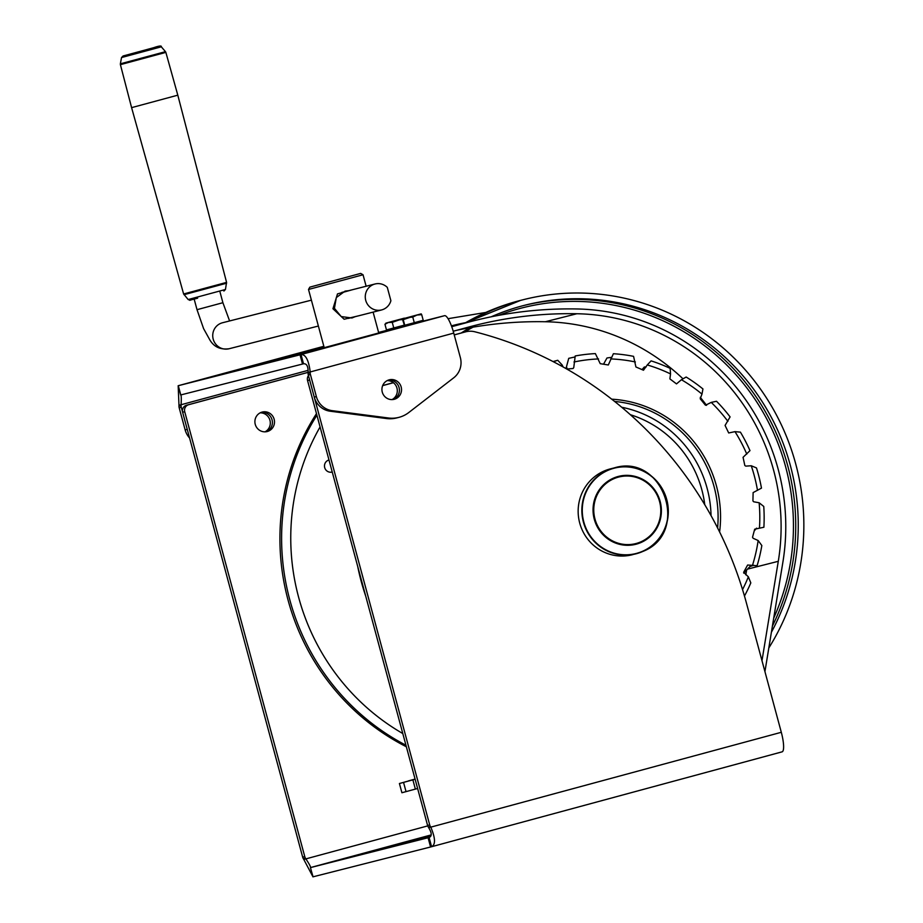 <?xml version="1.0" encoding="UTF-8"?>
<svg xmlns="http://www.w3.org/2000/svg" width="923" height="923" viewBox="0 0 923 923"><rect width="100%" height="100%" fill="white"/><g stroke="black" fill="none" stroke-linecap="round" stroke-linejoin="round"><path stroke-width="1.38" d="M386.437 418.534L388.537 418.004L332.245 410.677L330.146 411.208L386.437 418.534A28.717 27.967 75.8 0 0 396.694 417.934L398.794 417.392A28.717 27.967 75.8 0 0 399.209 417.288A28.717 27.967 75.8 0 0 408.785 412.523L453.735 377.795A19.141 18.645 75.8 0 0 460.358 357.616L453.747 333.111A19.141 4.338 -105.1 0 0 444.551 315.689L423.138 321.123M388.537 418.004A28.717 27.967 75.8 0 0 398.794 417.392M389.114 379.861A10.049 9.784 75.8 0 0 382.26 392.044A10.049 9.784 75.8 0 0 394.352 399.267A10.049 9.784 75.8 0 0 401.193 387.083A10.049 9.784 75.8 0 0 389.252 379.815A10.049 9.784 75.8 0 0 389.114 379.861M363.627 337.449L373.261 334.876L363.627 337.449M275.931 359.878L324.169 347.521M323.835 347.936L383.137 331.992L323.835 347.936M189.573 437.975A19.141 18.645 -104.2 0 1 185.142 429.899L179.177 407.77A5.746 5.596 -104.2 0 1 178.97 406.097L181.07 405.555A38.293 37.289 75.8 0 0 181.081 404.736L178.981 405.266L178.162 385.733L301.025 354.547C305.64 354.317 308.697 360.12 310.22 371.957L308.109 372.5A38.293 37.289 -104.2 0 1 308.097 373.319L310.209 372.788A5.746 5.596 75.8 0 0 310.405 374.461L316.37 396.59A19.141 18.645 75.8 0 0 332.245 410.677M178.289 385.699L180.781 394.94L302.525 364.043L300.021 354.801M387.752 330.111L378.592 332.43M323.846 346.321L321.735 346.863A19.141 4.338 -105.1 0 0 321.723 346.863A19.141 4.338 -105.1 0 0 321.7 346.875L178.197 385.722L321.723 346.863M178.162 385.733L180.654 394.975L178.162 385.733M300.633 354.651L303.517 363.789L301.025 354.547L444.551 315.689M303.125 363.893L302.525 364.043M308.109 370.354L181.081 404.736C181.45 398.505 181.323 395.252 180.7 394.963M266.112 431.745A10.049 9.784 75.8 0 0 261.197 412.385A10.049 9.784 75.8 0 1 266.112 431.745M265.005 431.837A10.049 9.784 75.8 0 0 260.194 412.835M185.142 429.899L187.242 429.357L181.277 407.239L179.177 407.77M178.97 406.097A38.293 37.289 75.8 0 0 178.981 405.266M181.07 405.555A5.746 5.596 75.8 0 0 181.277 407.239M303.517 363.789C306.724 363.431 308.259 366.327 308.109 372.5M388.225 380.149A10.049 9.784 -104.2 0 1 393.129 399.509A10.049 9.784 75.8 0 0 388.225 380.149M330.146 411.208A19.141 18.645 -104.2 0 1 314.27 397.121L316.37 396.59M310.405 374.461L308.305 375.003L314.27 397.121M453.747 333.111L310.22 371.957A38.293 37.289 -104.2 0 1 310.209 372.788M308.305 375.003A5.746 5.596 -104.2 0 1 308.097 373.319M262.086 412.096A10.049 9.784 75.8 0 0 255.233 424.28A10.049 9.784 75.8 0 0 267.324 431.502A10.049 9.784 75.8 0 0 274.166 419.319A10.049 9.784 75.8 0 0 262.086 412.096M430.568 836.446L404.586 843.507L430.487 836.561M339.329 859.821L358.609 854.675L339.329 859.821M313.047 876.815L310.416 867.608L313.047 876.815L430.579 846.991L428.087 837.749L429.103 837.484C432.045 836.215 431.918 832.961 428.687 827.712L781.308 732.297A19.141 4.338 74.9 0 1 782.104 751.841A19.141 4.338 74.9 0 1 782.081 751.841L431.629 846.714L782.104 751.841M312.909 876.85L310.463 867.585L431.145 834.923M428.687 837.588L431.572 846.726L429.114 837.473M431.179 846.829L430.579 846.991M310.555 867.574L428.087 837.749M431.122 835.05L373.019 850.81L430.753 836.157M312.966 876.827L303.771 859.417L305.871 858.886C309.297 864.032 310.832 866.928 310.463 867.585L310.52 867.17M303.771 859.417A38.293 37.289 75.8 0 0 303.344 858.713A5.746 5.596 -104.2 0 1 302.675 857.155L182.627 412.246A5.746 5.596 -104.2 0 1 186.527 405.243L308.12 372.327M186.527 405.243L188.638 404.712A5.746 5.596 75.8 0 0 184.727 411.716L182.627 412.246M188.638 404.712L308.12 372.361M302.675 857.155L304.775 856.625L184.727 411.716M304.775 856.625A5.746 5.596 75.8 0 0 305.444 858.171L303.344 858.713M427.73 825.889L305.871 858.886A38.293 37.289 75.8 0 0 305.444 858.171M308.467 375.592A5.746 5.596 -104.2 0 0 307.555 380.541L309.655 380.011L429.703 824.92A5.746 5.596 75.8 0 0 430.372 826.466A38.293 37.289 -104.2 0 1 430.799 827.181C435.437 838.153 435.702 844.672 431.572 846.726L431.606 846.726M465.861 331.784A19.141 18.645 75.8 0 0 465.584 331.853L463.473 332.384A19.141 18.645 -104.2 0 1 463.75 332.315L465.861 331.784A19.141 18.645 75.8 0 1 474.872 331.795A379.688 369.811 -104.2 0 1 746.395 602.915L781.308 732.297M463.473 332.384L454.231 334.887M465.584 331.853L454.231 334.922M307.555 380.541L427.591 825.45L429.703 824.92M392.033 399.59A10.049 9.784 75.8 0 0 387.21 380.599M430.372 826.466L428.272 827.008A38.293 37.289 -104.2 0 1 428.687 827.712M428.272 827.008A5.746 5.596 -104.2 0 1 427.591 825.45M415.085 779.081L408.531 780.87L415.096 779.104M402.001 792.719L417.623 788.496M415.108 779.174L399.417 783.512L415.131 779.254M348.536 290.71L345.087 291.103L336.307 297.587L334.438 308.34L341.21 316.566L351.928 317.997L355.159 316.681M358.77 315.77L344.129 319.243L332.949 308.744L337.495 293.895L352.148 289.799M310.566 286.949L360.685 273.404L310.566 286.949M360.685 273.404L363.039 274.754L308.513 289.464L324.215 347.694L378.742 332.972L373.111 312.124M382.687 385.56L393.371 382.641M324.215 347.671L378.742 332.961M382.653 385.641L393.44 382.71M743.742 573.137L749.949 566.549L753.733 565.28M742.542 589.589A156.979 152.895 75.8 0 0 748.357 576.829L743.65 572.283L747.63 565.026L757.102 565.707A162.725 158.491 -104.2 0 0 761.833 545.539L758.152 540.532L753.122 538.259L752.533 537.244L754.679 529.202L763.886 527.252A162.725 158.491 -104.2 0 0 763.759 506.45L759.133 502.77L753.733 501.789L752.926 500.947L753.122 492.594L761.475 488.129A162.725 158.491 -104.2 0 0 756.479 467.915L751.253 465.757L745.796 466.127L744.826 465.504L743.061 457.312L749.984 450.632A162.725 158.491 -104.2 0 0 740.419 432.149L734.973 431.641L728.697 432.968L725.074 425.422L730.093 416.908A162.725 158.491 -104.2 0 0 716.513 401.263L711.241 402.393L705.472 405.232L700.199 398.771L701.988 394.109A156.979 152.895 75.8 0 0 681.428 379.722L676.501 383.899L669.89 378.892L670.536 373.919A156.979 152.895 75.8 0 0 647.265 364.954L643.481 370.227L635.912 366.973L633.57 356.347A162.725 158.491 -104.2 0 0 613.391 353.717L608.315 364.989L600.227 363.674L595.37 353.601A162.725 158.491 -104.2 0 0 575.214 355.978L573.76 367.596L573.056 368.508L566.826 369.05M719.605 531.971A116.736 113.702 75.8 0 0 611.718 399.174M752.545 565.141A156.979 152.895 75.8 0 0 758.152 540.532M759.456 528.118A156.979 152.895 75.8 0 0 759.133 502.77M757.495 490.355A156.979 152.895 75.8 0 0 751.253 465.757M746.776 454.07A156.979 152.895 75.8 0 0 734.973 431.641M727.901 421.35A156.979 152.895 75.8 0 0 711.241 402.393M635.37 361.966A156.979 152.895 75.8 0 0 610.749 358.92M598.531 358.932A156.979 152.895 75.8 0 0 573.991 362.001M563.122 366.962L562.176 365A156.979 152.895 75.8 0 0 560.492 365.52M575.017 356.947L568.73 358.343L565.995 368.577M611.557 357.328L606.988 357.974L603.527 364.216M553.35 361.712A162.725 158.491 -104.2 0 1 557.746 360.282L553.039 361.562M562.176 365L557.746 360.282M646.158 366.904L644.335 366.996L642.016 369.592M647.265 364.954L651.096 360.87A162.725 158.491 -104.2 0 1 670.144 368.358L670.536 373.919M681.428 379.722L686.158 377.034A162.725 158.491 -104.2 0 1 702.945 388.952L701.988 394.109M754.195 531.002L756.525 528.164M748.357 576.829L750.814 582.909A162.725 158.491 -104.2 0 1 744.469 596.016M331.426 472.184A6.219 6.057 75.8 0 0 332.188 471.838M332.234 472.011A6.219 6.057 -104.2 0 1 324.908 463.646A6.219 6.057 -104.2 0 1 328.992 460M316.474 413.631A229.735 223.747 75.8 0 0 295.96 453.689A229.735 223.747 75.8 0 0 406.362 746.765M329.026 460.139A6.219 6.057 75.8 0 0 328.38 460.185M768.813 647.958A229.735 223.747 75.8 0 0 787.815 610.265A229.735 223.747 75.8 0 0 747.861 372.869A229.735 223.747 75.8 0 0 523.237 299.71A229.735 223.747 75.8 0 0 467.626 322.346M771.386 632.278A223.989 218.151 75.8 0 0 782.612 608.072A223.989 218.151 75.8 0 0 743.661 376.607A223.989 218.151 75.8 0 0 524.645 305.271A223.989 218.151 75.8 0 0 491.174 316.808M469.726 327.746A223.989 218.151 75.8 0 0 461.188 333.007M764.936 671.609L782.889 562.165A215.371 209.763 75.8 0 0 576.91 308.963A411.45 400.732 75.8 0 0 473.337 320.892A411.45 400.732 75.8 0 0 467.373 322.462L451.728 326.696M761.983 660.683L778.285 561.311A210.582 205.102 75.8 0 0 576.875 313.739A406.662 396.071 75.8 0 0 474.514 325.531A406.662 396.071 75.8 0 0 468.619 327.077L453.228 331.242M682.997 378.822A210.582 205.102 75.8 0 0 545.331 321.746A406.662 396.071 75.8 0 0 456.424 330.376M706.568 405.347A210.582 205.102 75.8 0 0 700.257 397.328M745.83 574.856L746.649 569.86M317.604 348.444L321.25 347.463L317.604 348.444M309.759 350.855L278.054 359.278L312.343 349.955M267.289 362.231L312.378 350.094M275.896 359.739L296.571 354.155L278.077 359.347M312.724 349.794L304.105 352.171M304.232 352.078L312.412 349.863M312.724 349.782L311.905 350.002M278.054 359.278L289.418 356.382M289.372 356.197L308.605 351.155M308.559 350.971L309.713 350.671M323.973 346.783L321.516 347.648M321.469 347.463L322.427 347.429M322.381 347.233L323.985 346.806M311.374 350.14L307.636 351.155L311.466 350.325M276.796 359.497L296.006 354.305L276.796 359.497M632.29 554.758A44.316 43.162 -104.2 0 1 580.648 526.098A44.316 43.162 -104.2 0 1 603.446 471.318A44.316 43.162 -104.2 0 1 610.484 468.849L614.187 467.915A44.316 43.162 -104.2 0 1 665.829 496.574A44.316 43.162 -104.2 0 1 643.019 551.354A44.316 43.162 -104.2 0 1 635.993 553.823A44.316 43.162 -104.2 0 1 584.34 525.152A44.316 43.162 -104.2 0 1 607.149 470.384A44.316 43.162 -104.2 0 1 614.187 467.915C662.979 452.605 690.716 532.825 643.031 551.354L632.29 554.758M404.632 326.027L387.868 330.526L387.625 329.615M404.101 325.184L386.472 329.926L384.949 324.285L388.375 322.485L385.872 323.142L393.013 321.181L404.355 318.147L405.728 318.654M397.225 320.108L388.375 322.485L392.252 322.346L403.962 318.262L402.636 319.531L397.225 320.108M386.276 323.015L384.949 324.285M393.775 327.988L392.252 322.346M422.93 320.362L423.184 321.273L404.701 326.257L402.636 319.75L402.705 318.862L416.111 315.216L421.165 313.878L417 315.031L421.696 314.651L421.2 313.878M421.696 314.651L423.219 320.293L404.459 325.334M407.781 317.524L402.716 318.862L403.236 319.635L417 315.031L412.766 317.074L407.781 317.524M402.636 319.75L402.682 318.885M404.759 325.277L403.236 319.635M414.289 322.715L412.766 317.074M323.8 347.798L379.203 333.041M365.739 300.379A13.407 13.037 75.7 0 0 390.891 300.713L387.302 287.388A13.407 13.037 75.7 0 0 365.739 300.379M190.323 300.09L197.649 298.175C185.973 300.852 191.892 300.667 188.165 299.548L183.619 293.976L131.597 107.645L177.804 95.173L165.863 52.392L165.471 51.665L120.371 63.825L120.405 64.656L165.863 52.392M156.483 47.004L125.609 55.322L156.483 47.004M415.373 789.107L412.881 779.866M406.039 791.646L403.547 782.404M717.598 527.956A114.89 111.902 75.8 0 0 614.603 401.447M704.757 504.696A107.022 104.23 75.8 0 0 630.363 414.715M621.687 407.239A111.729 108.822 -104.2 0 1 711.045 515.611M566.687 367.377A54.884 4.927 -102.4 0 0 567.207 369.015M405.958 745.253A229.735 223.747 -104.2 0 1 297.644 453.262A229.735 223.747 -104.2 0 1 316.901 415.188M449.201 318.493L448.093 318.77A229.735 223.747 -104.2 0 1 449.201 318.493L485.729 312.459M465.665 322.646A222.074 216.294 75.8 0 0 451.416 325.842M320.073 426.957A222.074 216.294 75.8 0 0 306.263 455.766A222.074 216.294 75.8 0 0 402.797 733.543M465.042 322.992L520.71 300.344A229.735 223.747 75.8 0 0 465.1 322.981M772.413 626.059A223.989 218.151 75.8 0 0 780.097 608.707A223.989 218.151 75.8 0 0 741.573 377.761A223.989 218.151 75.8 0 0 523.387 305.594M773.716 618.11A222.074 216.294 75.8 0 0 777.939 608.084A222.074 216.294 75.8 0 0 730.843 369.2A222.074 216.294 75.8 0 0 498.547 315.378M473.014 327.169A222.074 216.294 75.8 0 0 464.373 332.153M357.709 566.457A229.735 223.747 75.8 0 0 365.75 596.235M467.373 322.462L451.647 326.454M576.875 313.739L545.331 321.746M778.285 561.311L747.318 569.168M607.403 470.592A44.039 42.896 75.8 0 0 586.14 528.567A44.039 42.896 75.8 0 0 643.054 551.066A44.039 42.896 75.8 0 0 664.318 493.09A44.039 42.896 75.8 0 0 607.403 470.592M641.393 542.332A35.028 34.116 -104.2 0 1 596.12 524.437A35.028 34.116 -104.2 0 1 613.034 478.322A35.028 34.116 -104.2 0 1 658.307 496.216A35.028 34.116 -104.2 0 1 641.393 542.332M613.368 478.933A34.347 33.459 75.8 0 0 596.789 524.149A34.347 33.459 75.8 0 0 641.185 541.697A34.347 33.459 75.8 0 0 657.764 496.47A34.347 33.459 75.8 0 0 613.368 478.933M229.608 320.95L222.893 302.709L197.014 309.69L203.591 328.623L209.983 340.16C214.159 347.013 220.516 349.875 229.089 348.744L318.377 326.038M311.397 300.16L222.478 322.762A13.407 13.037 75.7 0 0 222.293 322.819A13.407 13.037 75.7 0 0 213.201 339.156A13.407 13.037 75.7 0 0 229.089 348.744M188.165 299.548L225.443 289.487L226.573 282.38L177.804 95.173M184.012 294.702L226.597 283.211M183.619 293.976L226.573 282.38M121.524 57.549L161.317 46.819C161.675 45.515 159.102 45.815 153.599 47.719L123.082 55.991L121.524 57.549L120.371 63.825M123.128 55.98L159.148 46.288L123.128 55.98M401.909 792.753L399.417 783.512M366.131 286.245L363.039 274.754M309.863 287.122L308.513 289.464M520.71 300.344L523.237 299.71M356.993 563.768L366.477 598.912M473.337 320.892L451.624 326.407M197.014 309.69L194.165 299.098M348.329 318.423L381.614 309.955M341.741 292.441L375.015 283.984M222.893 302.709L220.043 292.118M120.405 64.656L131.597 107.645M161.317 46.819L165.471 51.665M223.897 291.045L225.443 289.487"/></g></svg>
